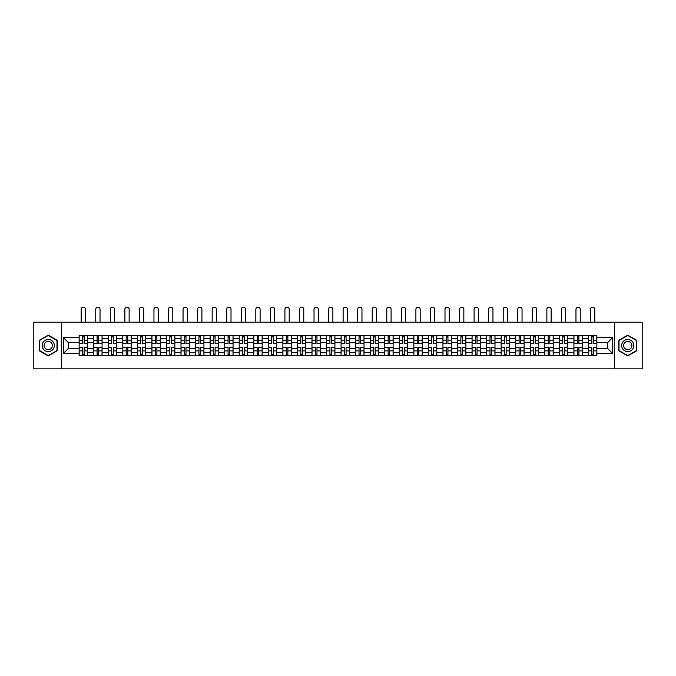 <?xml version="1.0" encoding="UTF-8"?>
<svg xmlns="http://www.w3.org/2000/svg" width="676" height="676" viewBox="0 0 676 676"><rect width="100%" height="100%" fill="white"/><g stroke="black" fill="none" stroke-linecap="round" stroke-linejoin="round"><path stroke-width="1.01" d="M614.399 368.851L642.2 368.851L642.2 322.215L33.8 322.215L33.8 368.851L614.399 368.851L614.399 322.215M93.685 355.559L93.685 338.346L87.534 338.346L87.534 355.559M87.534 338.346L87.534 335.507M93.685 338.346L93.685 335.507M102.084 335.507L102.084 355.559M108.244 355.559L108.244 335.507M116.635 335.507L116.635 355.559M122.795 355.559L122.795 335.507M131.186 335.507L131.186 355.559M137.346 355.559L137.346 335.507M145.737 335.507L145.737 355.559M151.897 355.559L151.897 335.507M160.296 335.507L160.296 355.559M166.448 355.559L166.448 335.507M174.847 335.507L174.847 355.559M180.999 355.559L180.999 335.507M189.398 335.507L189.398 355.559M195.558 355.559L195.558 335.507M203.949 335.507L203.949 355.559M210.109 355.559L210.109 335.507M218.5 335.507L218.5 355.559M224.66 355.559L224.66 335.507M233.051 335.507L233.051 355.559M239.211 355.559L239.211 335.507M247.61 335.507L247.61 355.559M253.762 355.559L253.762 335.507M262.161 335.507L262.161 355.559M268.313 355.559L268.313 335.507M276.712 335.507L276.712 355.559M282.872 355.559L282.872 335.507M291.263 335.507L291.263 355.559M297.423 355.559L297.423 335.507M305.814 335.507L305.814 355.559M311.974 355.559L311.974 335.507M320.373 335.507L320.373 355.559M326.525 355.559L326.525 335.507M334.924 335.507L334.924 355.559M341.076 355.559L341.076 335.507M349.475 335.507L349.475 355.559M355.627 355.559L355.627 335.507M364.026 335.507L364.026 355.559M370.186 355.559L370.186 335.507M378.577 335.507L378.577 355.559M384.737 355.559L384.737 335.507M393.128 335.507L393.128 355.559M399.288 355.559L399.288 335.507M407.687 335.507L407.687 355.559M413.839 355.559L413.839 335.507M422.238 335.507L422.238 355.559M428.39 355.559L428.39 335.507M436.789 335.507L436.789 355.559M442.949 355.559L442.949 335.507M451.34 335.507L451.34 355.559M457.5 355.559L457.5 335.507M465.891 335.507L465.891 355.559M472.051 355.559L472.051 335.507M480.442 335.507L480.442 355.559M486.602 355.559L486.602 335.507M495.001 335.507L495.001 355.559M501.153 355.559L501.153 335.507M509.552 335.507L509.552 355.559M515.703 355.559L515.703 335.507M524.103 335.507L524.103 355.559M530.263 355.559L530.263 335.507M538.654 335.507L538.654 355.559M544.814 355.559L544.814 335.507M553.205 335.507L553.205 355.559M559.365 355.559L559.365 335.507M567.755 335.507L567.755 355.559M573.916 355.559L573.916 335.507M582.315 335.507L582.315 355.559M588.466 355.559L588.466 335.507M588.466 348.427L582.315 348.427M573.916 348.427L567.755 348.427M559.365 348.427L553.205 348.427M544.814 348.427L538.654 348.427M530.263 348.427L524.103 348.427M515.703 348.427L509.552 348.427M501.153 348.427L495.001 348.427M486.602 348.427L480.442 348.427M472.051 348.427L465.891 348.427M457.5 348.427L451.34 348.427M442.949 348.427L436.789 348.427M428.39 348.427L422.238 348.427M413.839 348.427L407.687 348.427M399.288 348.427L393.128 348.427M384.737 348.427L378.577 348.427M370.186 348.427L364.026 348.427M355.627 348.427L349.475 348.427M341.076 348.427L334.924 348.427M326.525 348.427L320.373 348.427M311.974 348.427L305.814 348.427M297.423 348.427L291.263 348.427M282.872 348.427L276.712 348.427M268.313 348.427L262.161 348.427M253.762 348.427L247.61 348.427M239.211 348.427L233.051 348.427M224.66 348.427L218.5 348.427M210.109 348.427L203.949 348.427M195.558 348.427L189.398 348.427M180.999 348.427L174.847 348.427M166.448 348.427L160.296 348.427M151.897 348.427L145.737 348.427M137.346 348.427L131.186 348.427M122.795 348.427L116.635 348.427M108.244 348.427L102.084 348.427M93.685 348.427L87.534 348.427M588.466 342.639L582.315 342.639M573.916 342.639L567.755 342.639M559.365 342.639L553.205 342.639M544.814 342.639L538.654 342.639M530.263 342.639L524.103 342.639M515.703 342.639L509.552 342.639M501.153 342.639L495.001 342.639M486.602 342.639L480.442 342.639M472.051 342.639L465.891 342.639M457.5 342.639L451.34 342.639M442.949 342.639L436.789 342.639M428.39 342.639L422.238 342.639M413.839 342.639L407.687 342.639M399.288 342.639L393.128 342.639M384.737 342.639L378.577 342.639M370.186 342.639L364.026 342.639M355.627 342.639L349.475 342.639M341.076 342.639L334.924 342.639M326.525 342.639L320.373 342.639M311.974 342.639L305.814 342.639M297.423 342.639L291.263 342.639M282.872 342.639L276.712 342.639M268.313 342.639L262.161 342.639M253.762 342.639L247.61 342.639M239.211 342.639L233.051 342.639M224.66 342.639L218.5 342.639M210.109 342.639L203.949 342.639M195.558 342.639L189.398 342.639M180.999 342.639L174.847 342.639M166.448 342.639L160.296 342.639M151.897 342.639L145.737 342.639M137.346 342.639L131.186 342.639M122.795 342.639L116.635 342.639M108.244 342.639L102.084 342.639M93.685 342.639L87.534 342.639M68.411 348.427L79.134 348.427L79.134 342.639L68.411 342.639L68.411 348.427L63.468 353.371L63.468 337.696L79.134 337.696L79.134 342.639M596.866 342.639L596.866 348.427L607.589 348.427L607.589 342.639L596.866 342.639L596.866 335.507L79.134 335.507L79.134 337.696M596.866 337.696L612.532 337.696L612.532 353.371L596.866 353.371L596.866 348.427M79.134 348.427L79.134 355.559L596.866 355.559L596.866 353.371M79.134 353.371L63.468 353.371M61.601 368.851L61.601 322.215M57.257 340.332L48.258 335.135L39.259 340.332L39.259 350.734L48.258 355.931L57.257 350.734L57.257 340.332M636.741 340.332L627.742 335.135L618.743 340.332L618.743 350.734L627.742 355.931L636.741 350.734L636.741 340.332M84.128 354.165L82.54 354.165M82.54 336.901L84.128 336.901M98.679 354.165L97.091 354.165M97.091 336.901L98.679 336.901M113.23 354.165L111.65 354.165M111.65 336.901L113.23 336.901M127.781 354.165L126.201 354.165M126.201 336.901L127.781 336.901M142.34 354.165L140.752 354.165M140.752 336.901L142.34 336.901M156.891 354.165L155.303 354.165M155.303 336.901L156.891 336.901M171.442 354.165L169.853 354.165M169.853 336.901L171.442 336.901M185.993 354.165L184.404 354.165M184.404 336.901L185.993 336.901M200.544 354.165L198.964 354.165M198.964 336.901L200.544 336.901M215.095 354.165L213.515 354.165M213.515 336.901L215.095 336.901M229.654 354.165L228.065 354.165M228.065 336.901L229.654 336.901M244.205 354.165L242.616 354.165M242.616 336.901L244.205 336.901M258.756 354.165L257.167 354.165M257.167 336.901L258.756 336.901M273.307 354.165L271.718 354.165M271.718 336.901L273.307 336.901M287.858 354.165L286.278 354.165M286.278 336.901L287.858 336.901M302.409 354.165L300.828 354.165M300.828 336.901L302.409 336.901M316.968 354.165L315.379 354.165M315.379 336.901L316.968 336.901M331.519 354.165L329.93 354.165M329.93 336.901L331.519 336.901M346.07 354.165L344.481 354.165M344.481 336.901L346.07 336.901M360.621 354.165L359.032 354.165M359.032 336.901L360.621 336.901M375.172 354.165L373.591 354.165M373.591 336.901L375.172 336.901M389.722 354.165L388.142 354.165M388.142 336.901L389.722 336.901M404.282 354.165L402.693 354.165M402.693 336.901L404.282 336.901M418.833 354.165L417.244 354.165M417.244 336.901L418.833 336.901M433.384 354.165L431.795 354.165M431.795 336.901L433.384 336.901M447.935 354.165L446.346 354.165M446.346 336.901L447.935 336.901M462.485 354.165L460.905 354.165M460.905 336.901L462.485 336.901M477.036 354.165L475.456 354.165M475.456 336.901L477.036 336.901M491.596 354.165L490.007 354.165M490.007 336.901L491.596 336.901M506.147 354.165L504.558 354.165M504.558 336.901L506.147 336.901M520.697 354.165L519.109 354.165M519.109 336.901L520.697 336.901M535.248 354.165L533.66 354.165M533.66 336.901L535.248 336.901M549.799 354.165L548.219 354.165M548.219 336.901L549.799 336.901M564.35 354.165L562.77 354.165M562.77 336.901L564.35 336.901M578.909 354.165L577.321 354.165M577.321 336.901L578.909 336.901M593.46 354.165L591.872 354.165M591.872 336.901L593.46 336.901M63.468 337.696L68.411 342.639M607.589 348.427L612.532 353.371M607.589 342.639L612.532 337.696M85.48 322.215L85.48 309.295A2.146 2.146 0 0 0 83.334 307.149A2.146 2.146 0 0 0 81.188 309.295L81.188 322.215M84.128 343.526L84.128 335.6L87.483 335.6L87.483 343.526L84.128 343.526M82.54 336.809L84.128 336.809M82.54 335.6L79.185 335.6L79.185 343.526L82.54 343.526L82.54 335.6L84.128 335.6M82.54 347.734L79.185 347.54L82.54 347.54L82.54 355.466L79.185 355.466L81.052 355.466M79.185 347.734L79.185 355.466M84.128 354.258L82.54 354.258M85.615 355.466L87.483 355.466L87.483 347.54L84.128 347.54L84.128 355.466L81.188 355.466M87.483 355.466L85.48 355.466M100.031 322.215L100.031 309.295A2.146 2.146 0 0 0 97.885 307.149A2.146 2.146 0 0 0 95.738 309.295L95.738 322.215M98.679 343.526L98.679 335.6L102.034 335.6L102.034 343.526L98.679 343.526M97.091 336.809L98.679 336.809M97.091 335.6L93.736 335.6L93.736 343.526L97.091 343.526L97.091 335.6L98.679 335.6M114.582 322.215L114.582 309.295A2.146 2.146 0 0 0 112.436 307.149A2.146 2.146 0 0 0 110.289 309.295L110.289 322.215M113.23 343.526L113.23 335.6L116.593 335.6L116.593 343.526L113.23 343.526M111.65 336.809L113.23 336.809M111.65 335.6L108.287 335.6L108.287 343.526L111.65 343.526L111.65 335.6L113.23 335.6M43.011 348.562A6.067 6.067 0 0 0 51.291 350.785A6.067 6.067 0 0 0 53.514 342.504A6.067 6.067 0 0 0 45.224 340.281A6.067 6.067 0 0 0 43.011 348.562M44.667 347.608A4.149 4.149 0 0 0 50.337 349.129A4.149 4.149 0 0 0 51.858 343.459A4.149 4.149 0 0 0 46.188 341.938A4.149 4.149 0 0 0 44.667 347.608M48.258 335.465L56.978 340.501L56.978 350.565L48.258 355.601L39.538 350.565L39.538 340.501L48.258 335.465M622.486 348.562A6.067 6.067 0 0 0 630.776 350.785A6.067 6.067 0 0 0 632.99 342.504A6.067 6.067 0 0 0 624.708 340.281A6.067 6.067 0 0 0 622.486 348.562M624.142 347.608A4.149 4.149 0 0 0 629.812 349.129A4.149 4.149 0 0 0 631.333 343.459A4.149 4.149 0 0 0 625.663 341.938A4.149 4.149 0 0 0 624.142 347.608M627.742 335.465L636.462 340.501L636.462 350.565L627.742 355.601L619.022 350.565L619.022 340.501L627.742 335.465M97.091 347.734L93.736 347.54L97.091 347.54L97.091 355.466L93.736 355.466L95.603 355.466M93.736 347.734L93.736 355.466M98.679 354.258L97.091 354.258M100.175 355.466L102.034 355.466L102.034 347.54L98.679 347.54L98.679 355.466L95.738 355.466M102.034 355.466L100.031 355.466M111.65 347.734L108.287 347.54L111.65 347.54L111.65 355.466L108.287 355.466L110.154 355.466M108.287 347.734L108.287 355.466M113.23 354.258L111.65 354.258M114.726 355.466L116.593 355.466L116.593 347.54L113.23 347.54L113.23 355.466L110.289 355.466M116.593 355.466L114.582 355.466M129.133 322.215L129.133 309.295A2.146 2.146 0 0 0 126.995 307.149A2.146 2.146 0 0 0 124.849 309.295L124.849 322.215M127.781 343.526L127.781 335.6L131.144 335.6L131.144 343.526L127.781 343.526M126.201 336.809L127.781 336.809M126.201 335.6L122.838 335.6L122.838 343.526L126.201 343.526L126.201 335.6L127.781 335.6M143.692 322.215L143.692 309.295A2.146 2.146 0 0 0 141.546 307.149A2.146 2.146 0 0 0 139.4 309.295L139.4 322.215M142.34 343.526L142.34 335.6L145.695 335.6L145.695 343.526L142.34 343.526M140.752 336.809L142.34 336.809M140.752 335.6L137.389 335.6L137.389 343.526L140.752 343.526L140.752 335.6L142.34 335.6M158.243 322.215L158.243 309.295A2.146 2.146 0 0 0 156.097 307.149A2.146 2.146 0 0 0 153.951 309.295L153.951 322.215M156.891 343.526L156.891 335.6L160.246 335.6L160.246 343.526L156.891 343.526M155.303 336.809L156.891 336.809M155.303 335.6L151.948 335.6L151.948 343.526L155.303 343.526L155.303 335.6L156.891 335.6M126.201 347.734L122.838 347.54L126.201 347.54L126.201 355.466L122.838 355.466L124.705 355.466M122.838 347.734L122.838 355.466M127.781 354.258L126.201 354.258M129.277 355.466L131.144 355.466L131.144 347.54L127.781 347.54L127.781 355.466L124.849 355.466M131.144 355.466L129.133 355.466M140.752 347.734L137.389 347.54L140.752 347.54L140.752 355.466L137.389 355.466L139.256 355.466M137.389 347.734L137.389 355.466M142.34 354.258L140.752 354.258M143.827 355.466L145.695 355.466L145.695 347.54L142.34 347.54L142.34 355.466L139.4 355.466M145.695 355.466L143.692 355.466M155.303 347.734L151.948 347.54L155.303 347.54L155.303 355.466L151.948 355.466L153.807 355.466M151.948 347.734L151.948 355.466M156.891 354.258L155.303 354.258M158.378 355.466L160.246 355.466L160.246 347.54L156.891 347.54L156.891 355.466L153.951 355.466M160.246 355.466L158.243 355.466M172.794 322.215L172.794 309.295A2.146 2.146 0 0 0 170.648 307.149A2.146 2.146 0 0 0 168.501 309.295L168.501 322.215M171.442 343.526L171.442 335.6L174.797 335.6L174.797 343.526L171.442 343.526M169.853 336.809L171.442 336.809M169.853 335.6L166.499 335.6L166.499 343.526L169.853 343.526L169.853 335.6L171.442 335.6M169.853 347.734L166.499 347.54L169.853 347.54L169.853 355.466L166.499 355.466L168.366 355.466M166.499 347.734L166.499 355.466M171.442 354.258L169.853 354.258M172.938 355.466L174.797 355.466L174.797 347.54L171.442 347.54L171.442 355.466L168.501 355.466M174.797 355.466L172.794 355.466M187.345 322.215L187.345 309.295A2.146 2.146 0 0 0 185.199 307.149A2.146 2.146 0 0 0 183.052 309.295L183.052 322.215M185.993 343.526L185.993 335.6L189.348 335.6L189.348 343.526L185.993 343.526M184.404 336.809L185.993 336.809M184.404 335.6L181.05 335.6L181.05 343.526L184.404 343.526L184.404 335.6L185.993 335.6M184.404 347.734L181.05 347.54L184.404 347.54L184.404 355.466L181.05 355.466L182.917 355.466M181.05 347.734L181.05 355.466M185.993 354.258L184.404 354.258M187.489 355.466L189.348 355.466L189.348 347.54L185.993 347.54L185.993 355.466L183.052 355.466M189.348 355.466L187.345 355.466M201.896 322.215L201.896 309.295A2.146 2.146 0 0 0 199.75 307.149A2.146 2.146 0 0 0 197.603 309.295L197.603 322.215M200.544 343.526L200.544 335.6L203.907 335.6L203.907 343.526L200.544 343.526M198.964 336.809L200.544 336.809M198.964 335.6L195.601 335.6L195.601 343.526L198.964 343.526L198.964 335.6L200.544 335.6M198.964 347.734L195.601 347.54L198.964 347.54L198.964 355.466L195.601 355.466L197.468 355.466M195.601 347.734L195.601 355.466M200.544 354.258L198.964 354.258M202.039 355.466L203.907 355.466L203.907 347.54L200.544 347.54L200.544 355.466L197.603 355.466M203.907 355.466L201.896 355.466M216.447 322.215L216.447 309.295A2.146 2.146 0 0 0 214.309 307.149A2.146 2.146 0 0 0 212.163 309.295L212.163 322.215M215.095 343.526L215.095 335.6L218.458 335.6L218.458 343.526L215.095 343.526M213.515 336.809L215.095 336.809M213.515 335.6L210.151 335.6L210.151 343.526L213.515 343.526L213.515 335.6L215.095 335.6M213.515 347.734L210.151 347.54L213.515 347.54L213.515 355.466L210.151 355.466L212.019 355.466M210.151 347.734L210.151 355.466M215.095 354.258L213.515 354.258M216.59 355.466L218.458 355.466L218.458 347.54L215.095 347.54L215.095 355.466L212.163 355.466M218.458 355.466L216.447 355.466M231.006 322.215L231.006 309.295A2.146 2.146 0 0 0 228.86 307.149A2.146 2.146 0 0 0 226.714 309.295L226.714 322.215M229.654 343.526L229.654 335.6L233.009 335.6L233.009 343.526L229.654 343.526M228.065 336.809L229.654 336.809M228.065 335.6L224.702 335.6L224.702 343.526L228.065 343.526L228.065 335.6L229.654 335.6M245.557 322.215L245.557 309.295A2.146 2.146 0 0 0 243.411 307.149A2.146 2.146 0 0 0 241.264 309.295L241.264 322.215M244.205 343.526L244.205 335.6L247.56 335.6L247.56 343.526L244.205 343.526M242.616 336.809L244.205 336.809M242.616 335.6L239.262 335.6L239.262 343.526L242.616 343.526L242.616 335.6L244.205 335.6M260.108 322.215L260.108 309.295A2.146 2.146 0 0 0 257.962 307.149A2.146 2.146 0 0 0 255.815 309.295L255.815 322.215M258.756 343.526L258.756 335.6L262.111 335.6L262.111 343.526L258.756 343.526M257.167 336.809L258.756 336.809M257.167 335.6L253.813 335.6L253.813 343.526L257.167 343.526L257.167 335.6L258.756 335.6M274.659 322.215L274.659 309.295A2.146 2.146 0 0 0 272.512 307.149A2.146 2.146 0 0 0 270.366 309.295L270.366 322.215M273.307 343.526L273.307 335.6L276.661 335.6L276.661 343.526L273.307 343.526M271.718 336.809L273.307 336.809M271.718 335.6L268.364 335.6L268.364 343.526L271.718 343.526L271.718 335.6L273.307 335.6M289.21 322.215L289.21 309.295A2.146 2.146 0 0 0 287.063 307.149A2.146 2.146 0 0 0 284.917 309.295L284.917 322.215M287.858 343.526L287.858 335.6L291.221 335.6L291.221 343.526L287.858 343.526M286.278 336.809L287.858 336.809M286.278 335.6L282.914 335.6L282.914 343.526L286.278 343.526L286.278 335.6L287.858 335.6M303.761 322.215L303.761 309.295A2.146 2.146 0 0 0 301.623 307.149A2.146 2.146 0 0 0 299.476 309.295L299.476 322.215M302.409 343.526L302.409 335.6L305.772 335.6L305.772 343.526L302.409 343.526M300.828 336.809L302.409 336.809M300.828 335.6L297.465 335.6L297.465 343.526L300.828 343.526L300.828 335.6L302.409 335.6M228.065 347.734L224.702 347.54L228.065 347.54L228.065 355.466L224.702 355.466L226.57 355.466M224.702 347.734L224.702 355.466M229.654 354.258L228.065 354.258M231.141 355.466L233.009 355.466L233.009 347.54L229.654 347.54L229.654 355.466L226.714 355.466M233.009 355.466L231.006 355.466M242.616 347.734L239.262 347.54L242.616 347.54L242.616 355.466L239.262 355.466L241.121 355.466M239.262 347.734L239.262 355.466M244.205 354.258L242.616 354.258M245.692 355.466L247.56 355.466L247.56 347.54L244.205 347.54L244.205 355.466L241.264 355.466M247.56 355.466L245.557 355.466M257.167 347.734L253.813 347.54L257.167 347.54L257.167 355.466L253.813 355.466L255.68 355.466M253.813 347.734L253.813 355.466M258.756 354.258L257.167 354.258M260.252 355.466L262.111 355.466L262.111 347.54L258.756 347.54L258.756 355.466L255.815 355.466M262.111 355.466L260.108 355.466M271.718 347.734L268.364 347.54L271.718 347.54L271.718 355.466L268.364 355.466L270.231 355.466M268.364 347.734L268.364 355.466M273.307 354.258L271.718 354.258M274.802 355.466L276.661 355.466L276.661 347.54L273.307 347.54L273.307 355.466L270.366 355.466M276.661 355.466L274.659 355.466M286.278 347.734L282.914 347.54L286.278 347.54L286.278 355.466L282.914 355.466L284.782 355.466M282.914 347.734L282.914 355.466M287.858 354.258L286.278 354.258M289.353 355.466L291.221 355.466L291.221 347.54L287.858 347.54L287.858 355.466L284.917 355.466M291.221 355.466L289.21 355.466M300.828 347.734L297.465 347.54L300.828 347.54L300.828 355.466L297.465 355.466L299.333 355.466M297.465 347.734L297.465 355.466M302.409 354.258L300.828 354.258M303.904 355.466L305.772 355.466L305.772 347.54L302.409 347.54L302.409 355.466L299.476 355.466M305.772 355.466L303.761 355.466M318.32 322.215L318.32 309.295A2.146 2.146 0 0 0 316.174 307.149A2.146 2.146 0 0 0 314.027 309.295L314.027 322.215M316.968 343.526L316.968 335.6L320.323 335.6L320.323 343.526L316.968 343.526M315.379 336.809L316.968 336.809M315.379 335.6L312.016 335.6L312.016 343.526L315.379 343.526L315.379 335.6L316.968 335.6M315.379 347.734L312.016 347.54L315.379 347.54L315.379 355.466L312.016 355.466L313.884 355.466M312.016 347.734L312.016 355.466M316.968 354.258L315.379 354.258M318.455 355.466L320.323 355.466L320.323 347.54L316.968 347.54L316.968 355.466L314.027 355.466M320.323 355.466L318.32 355.466M332.871 322.215L332.871 309.295A2.146 2.146 0 0 0 330.725 307.149A2.146 2.146 0 0 0 328.578 309.295L328.578 322.215M331.519 343.526L331.519 335.6L334.873 335.6L334.873 343.526L331.519 343.526M329.93 336.809L331.519 336.809M329.93 335.6L326.576 335.6L326.576 343.526L329.93 343.526L329.93 335.6L331.519 335.6M329.93 347.734L326.576 347.54L329.93 347.54L329.93 355.466L326.576 355.466L328.435 355.466M326.576 347.734L326.576 355.466M331.519 354.258L329.93 354.258M333.006 355.466L334.873 355.466L334.873 347.54L331.519 347.54L331.519 355.466L328.578 355.466M334.873 355.466L332.871 355.466M347.422 322.215L347.422 309.295A2.146 2.146 0 0 0 345.275 307.149A2.146 2.146 0 0 0 343.129 309.295L343.129 322.215M346.07 343.526L346.07 335.6L349.424 335.6L349.424 343.526L346.07 343.526M344.481 336.809L346.07 336.809M344.481 335.6L341.126 335.6L341.126 343.526L344.481 343.526L344.481 335.6L346.07 335.6M344.481 347.734L341.126 347.54L344.481 347.54L344.481 355.466L341.126 355.466L342.994 355.466M341.126 347.734L341.126 355.466M346.07 354.258L344.481 354.258M347.565 355.466L349.424 355.466L349.424 347.54L346.07 347.54L346.07 355.466L343.129 355.466M349.424 355.466L347.422 355.466M361.973 322.215L361.973 309.295A2.146 2.146 0 0 0 359.826 307.149A2.146 2.146 0 0 0 357.68 309.295L357.68 322.215M360.621 343.526L360.621 335.6L363.984 335.6L363.984 343.526L360.621 343.526M359.032 336.809L360.621 336.809M359.032 335.6L355.677 335.6L355.677 343.526L359.032 343.526L359.032 335.6L360.621 335.6M359.032 347.734L355.677 347.54L359.032 347.54L359.032 355.466L355.677 355.466L357.545 355.466M355.677 347.734L355.677 355.466M360.621 354.258L359.032 354.258M362.116 355.466L363.984 355.466L363.984 347.54L360.621 347.54L360.621 355.466L357.68 355.466M363.984 355.466L361.973 355.466M376.524 322.215L376.524 309.295A2.146 2.146 0 0 0 374.377 307.149A2.146 2.146 0 0 0 372.239 309.295L372.239 322.215M375.172 343.526L375.172 335.6L378.535 335.6L378.535 343.526L375.172 343.526M373.591 336.809L375.172 336.809M373.591 335.6L370.228 335.6L370.228 343.526L373.591 343.526L373.591 335.6L375.172 335.6M373.591 347.734L370.228 347.54L373.591 347.54L373.591 355.466L370.228 355.466L372.096 355.466M370.228 347.734L370.228 355.466M375.172 354.258L373.591 354.258M376.667 355.466L378.535 355.466L378.535 347.54L375.172 347.54L375.172 355.466L372.239 355.466M378.535 355.466L376.524 355.466M391.083 322.215L391.083 309.295A2.146 2.146 0 0 0 388.937 307.149A2.146 2.146 0 0 0 386.79 309.295L386.79 322.215M389.722 343.526L389.722 335.6L393.086 335.6L393.086 343.526L389.722 343.526M388.142 336.809L389.722 336.809M388.142 335.6L384.779 335.6L384.779 343.526L388.142 343.526L388.142 335.6L389.722 335.6M388.142 347.734L384.779 347.54L388.142 347.54L388.142 355.466L384.779 355.466L386.647 355.466M384.779 347.734L384.779 355.466M389.722 354.258L388.142 354.258M391.218 355.466L393.086 355.466L393.086 347.54L389.722 347.54L389.722 355.466L386.79 355.466M393.086 355.466L391.083 355.466M405.634 322.215L405.634 309.295A2.146 2.146 0 0 0 403.488 307.149A2.146 2.146 0 0 0 401.341 309.295L401.341 322.215M404.282 343.526L404.282 335.6L407.636 335.6L407.636 343.526L404.282 343.526M402.693 336.809L404.282 336.809M402.693 335.6L399.339 335.6L399.339 343.526L402.693 343.526L402.693 335.6L404.282 335.6M402.693 347.734L399.339 347.54L402.693 347.54L402.693 355.466L399.339 355.466L401.198 355.466M399.339 347.734L399.339 355.466M404.282 354.258L402.693 354.258M405.769 355.466L407.636 355.466L407.636 347.54L404.282 347.54L404.282 355.466L401.341 355.466M407.636 355.466L405.634 355.466M420.185 322.215L420.185 309.295A2.146 2.146 0 0 0 418.038 307.149A2.146 2.146 0 0 0 415.892 309.295L415.892 322.215M418.833 343.526L418.833 335.6L422.187 335.6L422.187 343.526L418.833 343.526M417.244 336.809L418.833 336.809M417.244 335.6L413.889 335.6L413.889 343.526L417.244 343.526L417.244 335.6L418.833 335.6M417.244 347.734L413.889 347.54L417.244 347.54L417.244 355.466L413.889 355.466L415.748 355.466M413.889 347.734L413.889 355.466M418.833 354.258L417.244 354.258M420.32 355.466L422.187 355.466L422.187 347.54L418.833 347.54L418.833 355.466L415.892 355.466M422.187 355.466L420.185 355.466M434.736 322.215L434.736 309.295A2.146 2.146 0 0 0 432.589 307.149A2.146 2.146 0 0 0 430.443 309.295L430.443 322.215M433.384 343.526L433.384 335.6L436.738 335.6L436.738 343.526L433.384 343.526M431.795 336.809L433.384 336.809M431.795 335.6L428.44 335.6L428.44 343.526L431.795 343.526L431.795 335.6L433.384 335.6M431.795 347.734L428.44 347.54L431.795 347.54L431.795 355.466L428.44 355.466L430.308 355.466M428.44 347.734L428.44 355.466M433.384 354.258L431.795 354.258M434.879 355.466L436.738 355.466L436.738 347.54L433.384 347.54L433.384 355.466L430.443 355.466M436.738 355.466L434.736 355.466M449.287 322.215L449.287 309.295A2.146 2.146 0 0 0 447.14 307.149A2.146 2.146 0 0 0 444.994 309.295L444.994 322.215M447.935 343.526L447.935 335.6L451.298 335.6L451.298 343.526L447.935 343.526M446.346 336.809L447.935 336.809M446.346 335.6L442.991 335.6L442.991 343.526L446.346 343.526L446.346 335.6L447.935 335.6M446.346 347.734L442.991 347.54L446.346 347.54L446.346 355.466L442.991 355.466L444.859 355.466M442.991 347.734L442.991 355.466M447.935 354.258L446.346 354.258M449.43 355.466L451.298 355.466L451.298 347.54L447.935 347.54L447.935 355.466L444.994 355.466M451.298 355.466L449.287 355.466M463.837 322.215L463.837 309.295A2.146 2.146 0 0 0 461.691 307.149A2.146 2.146 0 0 0 459.553 309.295L459.553 322.215M462.485 343.526L462.485 335.6L465.848 335.6L465.848 343.526L462.485 343.526M460.905 336.809L462.485 336.809M460.905 335.6L457.542 335.6L457.542 343.526L460.905 343.526L460.905 335.6L462.485 335.6M460.905 347.734L457.542 347.54L460.905 347.54L460.905 355.466L457.542 355.466L459.41 355.466M457.542 347.734L457.542 355.466M462.485 354.258L460.905 354.258M463.981 355.466L465.848 355.466L465.848 347.54L462.485 347.54L462.485 355.466L459.553 355.466M465.848 355.466L463.837 355.466M478.397 322.215L478.397 309.295A2.146 2.146 0 0 0 476.25 307.149A2.146 2.146 0 0 0 474.104 309.295L474.104 322.215M477.036 343.526L477.036 335.6L480.399 335.6L480.399 343.526L477.036 343.526M475.456 336.809L477.036 336.809M475.456 335.6L472.093 335.6L472.093 343.526L475.456 343.526L475.456 335.6L477.036 335.6M475.456 347.734L472.093 347.54L475.456 347.54L475.456 355.466L472.093 355.466L473.96 355.466M472.093 347.734L472.093 355.466M477.036 354.258L475.456 354.258M478.532 355.466L480.399 355.466L480.399 347.54L477.036 347.54L477.036 355.466L474.104 355.466M480.399 355.466L478.397 355.466M492.948 322.215L492.948 309.295A2.146 2.146 0 0 0 490.801 307.149A2.146 2.146 0 0 0 488.655 309.295L488.655 322.215M491.596 343.526L491.596 335.6L494.95 335.6L494.95 343.526L491.596 343.526M490.007 336.809L491.596 336.809M490.007 335.6L486.652 335.6L486.652 343.526L490.007 343.526L490.007 335.6L491.596 335.6M490.007 347.734L486.652 347.54L490.007 347.54L490.007 355.466L486.652 355.466L488.511 355.466M486.652 347.734L486.652 355.466M491.596 354.258L490.007 354.258M493.083 355.466L494.95 355.466L494.95 347.54L491.596 347.54L491.596 355.466L488.655 355.466M494.95 355.466L492.948 355.466M507.499 322.215L507.499 309.295A2.146 2.146 0 0 0 505.352 307.149A2.146 2.146 0 0 0 503.206 309.295L503.206 322.215M506.147 343.526L506.147 335.6L509.501 335.6L509.501 343.526L506.147 343.526M504.558 336.809L506.147 336.809M504.558 335.6L501.203 335.6L501.203 343.526L504.558 343.526L504.558 335.6L506.147 335.6M504.558 347.734L501.203 347.54L504.558 347.54L504.558 355.466L501.203 355.466L503.062 355.466M501.203 347.734L501.203 355.466M506.147 354.258L504.558 354.258M507.634 355.466L509.501 355.466L509.501 347.54L506.147 347.54L506.147 355.466L503.206 355.466M509.501 355.466L507.499 355.466M522.049 322.215L522.049 309.295A2.146 2.146 0 0 0 519.903 307.149A2.146 2.146 0 0 0 517.757 309.295L517.757 322.215M520.697 343.526L520.697 335.6L524.052 335.6L524.052 343.526L520.697 343.526M519.109 336.809L520.697 336.809M519.109 335.6L515.754 335.6L515.754 343.526L519.109 343.526L519.109 335.6L520.697 335.6M519.109 347.734L515.754 347.54L519.109 347.54L519.109 355.466L515.754 355.466L517.622 355.466M515.754 347.734L515.754 355.466M520.697 354.258L519.109 354.258M522.193 355.466L524.052 355.466L524.052 347.54L520.697 347.54L520.697 355.466L517.757 355.466M524.052 355.466L522.049 355.466M536.6 322.215L536.6 309.295A2.146 2.146 0 0 0 534.454 307.149A2.146 2.146 0 0 0 532.308 309.295L532.308 322.215M535.248 343.526L535.248 335.6L538.611 335.6L538.611 343.526L535.248 343.526M533.66 336.809L535.248 336.809M533.66 335.6L530.305 335.6L530.305 343.526L533.66 343.526L533.66 335.6L535.248 335.6M533.66 347.734L530.305 347.54L533.66 347.54L533.66 355.466L530.305 355.466L532.173 355.466M530.305 347.734L530.305 355.466M535.248 354.258L533.66 354.258M536.744 355.466L538.611 355.466L538.611 347.54L535.248 347.54L535.248 355.466L532.308 355.466M538.611 355.466L536.6 355.466M551.151 322.215L551.151 309.295A2.146 2.146 0 0 0 549.005 307.149A2.146 2.146 0 0 0 546.867 309.295L546.867 322.215M549.799 343.526L549.799 335.6L553.162 335.6L553.162 343.526L549.799 343.526M548.219 336.809L549.799 336.809M548.219 335.6L544.856 335.6L544.856 343.526L548.219 343.526L548.219 335.6L549.799 335.6M548.219 347.734L544.856 347.54L548.219 347.54L548.219 355.466L544.856 355.466L546.723 355.466M544.856 347.734L544.856 355.466M549.799 354.258L548.219 354.258M551.295 355.466L553.162 355.466L553.162 347.54L549.799 347.54L549.799 355.466L546.867 355.466M553.162 355.466L551.151 355.466M565.711 322.215L565.711 309.295A2.146 2.146 0 0 0 563.564 307.149A2.146 2.146 0 0 0 561.418 309.295L561.418 322.215M564.35 343.526L564.35 335.6L567.713 335.6L567.713 343.526L564.35 343.526M562.77 336.809L564.35 336.809M562.77 335.6L559.407 335.6L559.407 343.526L562.77 343.526L562.77 335.6L564.35 335.6M562.77 347.734L559.407 347.54L562.77 347.54L562.77 355.466L559.407 355.466L561.274 355.466M559.407 347.734L559.407 355.466M564.35 354.258L562.77 354.258M565.846 355.466L567.713 355.466L567.713 347.54L564.35 347.54L564.35 355.466L561.418 355.466M567.713 355.466L565.711 355.466M580.262 322.215L580.262 309.295A2.146 2.146 0 0 0 578.115 307.149A2.146 2.146 0 0 0 575.969 309.295L575.969 322.215M578.909 343.526L578.909 335.6L582.264 335.6L582.264 343.526L578.909 343.526M577.321 336.809L578.909 336.809M577.321 335.6L573.966 335.6L573.966 343.526L577.321 343.526L577.321 335.6L578.909 335.6M577.321 347.734L573.966 347.54L577.321 347.54L577.321 355.466L573.966 355.466L575.825 355.466M573.966 347.734L573.966 355.466M578.909 354.258L577.321 354.258M580.397 355.466L582.264 355.466L582.264 347.54L578.909 347.54L578.909 355.466L575.969 355.466M582.264 355.466L580.262 355.466M594.812 322.215L594.812 309.295A2.146 2.146 0 0 0 592.666 307.149A2.146 2.146 0 0 0 590.52 309.295L590.52 322.215M593.46 343.526L593.46 335.6L596.815 335.6L596.815 343.526L593.46 343.526M591.872 336.809L593.46 336.809M591.872 335.6L588.517 335.6L588.517 343.526L591.872 343.526L591.872 335.6L593.46 335.6M591.872 347.734L588.517 347.54L591.872 347.54L591.872 355.466L588.517 355.466L590.385 355.466M588.517 347.734L588.517 355.466M593.46 354.258L591.872 354.258M594.948 355.466L596.815 355.466L596.815 347.54L593.46 347.54L593.46 355.466L590.52 355.466M596.815 355.466L594.812 355.466M573.916 338.346L567.755 338.346M559.365 338.346L553.205 338.346M544.814 338.346L538.654 338.346M530.263 338.346L524.103 338.346M515.703 338.346L509.552 338.346M501.153 338.346L495.001 338.346M486.602 338.346L480.442 338.346M472.051 338.346L465.891 338.346M457.5 338.346L451.34 338.346M442.949 338.346L436.789 338.346M428.39 338.346L422.238 338.346M413.839 338.346L407.687 338.346M399.288 338.346L393.128 338.346M384.737 338.346L378.577 338.346M370.186 338.346L364.026 338.346M355.627 338.346L349.475 338.346M341.076 338.346L334.924 338.346M326.525 338.346L320.373 338.346M311.974 338.346L305.814 338.346M297.423 338.346L291.263 338.346M282.872 338.346L276.712 338.346M268.313 338.346L262.161 338.346M253.762 338.346L247.61 338.346M239.211 338.346L233.051 338.346M224.66 338.346L218.5 338.346M210.109 338.346L203.949 338.346M195.558 338.346L189.398 338.346M180.999 338.346L174.847 338.346M166.448 338.346L160.296 338.346M151.897 338.346L145.737 338.346M137.346 338.346L131.186 338.346M122.795 338.346L116.635 338.346M108.244 338.346L102.084 338.346M588.466 338.346L582.315 338.346M573.916 352.711L567.755 352.711M559.365 352.711L553.205 352.711M544.814 352.711L538.654 352.711M530.263 352.711L524.103 352.711M515.703 352.711L509.552 352.711M501.153 352.711L495.001 352.711M486.602 352.711L480.442 352.711M472.051 352.711L465.891 352.711M457.5 352.711L451.34 352.711M442.949 352.711L436.789 352.711M428.39 352.711L422.238 352.711M413.839 352.711L407.687 352.711M399.288 352.711L393.128 352.711M384.737 352.711L378.577 352.711M370.186 352.711L364.026 352.711M355.627 352.711L349.475 352.711M341.076 352.711L334.924 352.711M326.525 352.711L320.373 352.711M311.974 352.711L305.814 352.711M297.423 352.711L291.263 352.711M282.872 352.711L276.712 352.711M268.313 352.711L262.161 352.711M253.762 352.711L247.61 352.711M239.211 352.711L233.051 352.711M224.66 352.711L218.5 352.711M210.109 352.711L203.949 352.711M195.558 352.711L189.398 352.711M180.999 352.711L174.847 352.711M166.448 352.711L160.296 352.711M151.897 352.711L145.737 352.711M137.346 352.711L131.186 352.711M122.795 352.711L116.635 352.711M108.244 352.711L102.084 352.711M93.685 352.711L87.534 352.711M588.466 352.711L582.315 352.711M84.128 343.332L87.483 343.332M84.128 340.18L87.483 340.18M79.185 343.332L82.54 343.332M79.185 340.18L82.54 340.18M82.54 350.886L79.185 350.886M87.483 347.734L84.128 347.734M87.483 350.886L84.128 350.886M98.679 343.332L102.034 343.332M98.679 340.18L102.034 340.18M93.736 343.332L97.091 343.332M93.736 340.18L97.091 340.18M113.23 343.332L116.593 343.332M113.23 340.18L116.593 340.18M108.287 343.332L111.65 343.332M108.287 340.18L111.65 340.18M97.091 350.886L93.736 350.886M102.034 347.734L98.679 347.734M102.034 350.886L98.679 350.886M111.65 350.886L108.287 350.886M116.593 347.734L113.23 347.734M116.593 350.886L113.23 350.886M127.781 343.332L131.144 343.332M127.781 340.18L131.144 340.18M122.838 343.332L126.201 343.332M122.838 340.18L126.201 340.18M142.34 343.332L145.695 343.332M142.34 340.18L145.695 340.18M137.389 343.332L140.752 343.332M137.389 340.18L140.752 340.18M156.891 343.332L160.246 343.332M156.891 340.18L160.246 340.18M151.948 343.332L155.303 343.332M151.948 340.18L155.303 340.18M126.201 350.886L122.838 350.886M131.144 347.734L127.781 347.734M131.144 350.886L127.781 350.886M140.752 350.886L137.389 350.886M145.695 347.734L142.34 347.734M145.695 350.886L142.34 350.886M155.303 350.886L151.948 350.886M160.246 347.734L156.891 347.734M160.246 350.886L156.891 350.886M171.442 343.332L174.797 343.332M171.442 340.18L174.797 340.18M166.499 343.332L169.853 343.332M166.499 340.18L169.853 340.18M169.853 350.886L166.499 350.886M174.797 347.734L171.442 347.734M174.797 350.886L171.442 350.886M185.993 343.332L189.348 343.332M185.993 340.18L189.348 340.18M181.05 343.332L184.404 343.332M181.05 340.18L184.404 340.18M184.404 350.886L181.05 350.886M189.348 347.734L185.993 347.734M189.348 350.886L185.993 350.886M200.544 343.332L203.907 343.332M200.544 340.18L203.907 340.18M195.601 343.332L198.964 343.332M195.601 340.18L198.964 340.18M198.964 350.886L195.601 350.886M203.907 347.734L200.544 347.734M203.907 350.886L200.544 350.886M215.095 343.332L218.458 343.332M215.095 340.18L218.458 340.18M210.151 343.332L213.515 343.332M210.151 340.18L213.515 340.18M213.515 350.886L210.151 350.886M218.458 347.734L215.095 347.734M218.458 350.886L215.095 350.886M229.654 343.332L233.009 343.332M229.654 340.18L233.009 340.18M224.702 343.332L228.065 343.332M224.702 340.18L228.065 340.18M244.205 343.332L247.56 343.332M244.205 340.18L247.56 340.18M239.262 343.332L242.616 343.332M239.262 340.18L242.616 340.18M258.756 343.332L262.111 343.332M258.756 340.18L262.111 340.18M253.813 343.332L257.167 343.332M253.813 340.18L257.167 340.18M273.307 343.332L276.661 343.332M273.307 340.18L276.661 340.18M268.364 343.332L271.718 343.332M268.364 340.18L271.718 340.18M287.858 343.332L291.221 343.332M287.858 340.18L291.221 340.18M282.914 343.332L286.278 343.332M282.914 340.18L286.278 340.18M302.409 343.332L305.772 343.332M302.409 340.18L305.772 340.18M297.465 343.332L300.828 343.332M297.465 340.18L300.828 340.18M228.065 350.886L224.702 350.886M233.009 347.734L229.654 347.734M233.009 350.886L229.654 350.886M242.616 350.886L239.262 350.886M247.56 347.734L244.205 347.734M247.56 350.886L244.205 350.886M257.167 350.886L253.813 350.886M262.111 347.734L258.756 347.734M262.111 350.886L258.756 350.886M271.718 350.886L268.364 350.886M276.661 347.734L273.307 347.734M276.661 350.886L273.307 350.886M286.278 350.886L282.914 350.886M291.221 347.734L287.858 347.734M291.221 350.886L287.858 350.886M300.828 350.886L297.465 350.886M305.772 347.734L302.409 347.734M305.772 350.886L302.409 350.886M316.968 343.332L320.323 343.332M316.968 340.18L320.323 340.18M312.016 343.332L315.379 343.332M312.016 340.18L315.379 340.18M315.379 350.886L312.016 350.886M320.323 347.734L316.968 347.734M320.323 350.886L316.968 350.886M331.519 343.332L334.873 343.332M331.519 340.18L334.873 340.18M326.576 343.332L329.93 343.332M326.576 340.18L329.93 340.18M329.93 350.886L326.576 350.886M334.873 347.734L331.519 347.734M334.873 350.886L331.519 350.886M346.07 343.332L349.424 343.332M346.07 340.18L349.424 340.18M341.126 343.332L344.481 343.332M341.126 340.18L344.481 340.18M344.481 350.886L341.126 350.886M349.424 347.734L346.07 347.734M349.424 350.886L346.07 350.886M360.621 343.332L363.984 343.332M360.621 340.18L363.984 340.18M355.677 343.332L359.032 343.332M355.677 340.18L359.032 340.18M359.032 350.886L355.677 350.886M363.984 347.734L360.621 347.734M363.984 350.886L360.621 350.886M375.172 343.332L378.535 343.332M375.172 340.18L378.535 340.18M370.228 343.332L373.591 343.332M370.228 340.18L373.591 340.18M373.591 350.886L370.228 350.886M378.535 347.734L375.172 347.734M378.535 350.886L375.172 350.886M389.722 343.332L393.086 343.332M389.722 340.18L393.086 340.18M384.779 343.332L388.142 343.332M384.779 340.18L388.142 340.18M388.142 350.886L384.779 350.886M393.086 347.734L389.722 347.734M393.086 350.886L389.722 350.886M404.282 343.332L407.636 343.332M404.282 340.18L407.636 340.18M399.339 343.332L402.693 343.332M399.339 340.18L402.693 340.18M402.693 350.886L399.339 350.886M407.636 347.734L404.282 347.734M407.636 350.886L404.282 350.886M418.833 343.332L422.187 343.332M418.833 340.18L422.187 340.18M413.889 343.332L417.244 343.332M413.889 340.18L417.244 340.18M417.244 350.886L413.889 350.886M422.187 347.734L418.833 347.734M422.187 350.886L418.833 350.886M433.384 343.332L436.738 343.332M433.384 340.18L436.738 340.18M428.44 343.332L431.795 343.332M428.44 340.18L431.795 340.18M431.795 350.886L428.44 350.886M436.738 347.734L433.384 347.734M436.738 350.886L433.384 350.886M447.935 343.332L451.298 343.332M447.935 340.18L451.298 340.18M442.991 343.332L446.346 343.332M442.991 340.18L446.346 340.18M446.346 350.886L442.991 350.886M451.298 347.734L447.935 347.734M451.298 350.886L447.935 350.886M462.485 343.332L465.848 343.332M462.485 340.18L465.848 340.18M457.542 343.332L460.905 343.332M457.542 340.18L460.905 340.18M460.905 350.886L457.542 350.886M465.848 347.734L462.485 347.734M465.848 350.886L462.485 350.886M477.036 343.332L480.399 343.332M477.036 340.18L480.399 340.18M472.093 343.332L475.456 343.332M472.093 340.18L475.456 340.18M475.456 350.886L472.093 350.886M480.399 347.734L477.036 347.734M480.399 350.886L477.036 350.886M491.596 343.332L494.95 343.332M491.596 340.18L494.95 340.18M486.652 343.332L490.007 343.332M486.652 340.18L490.007 340.18M490.007 350.886L486.652 350.886M494.95 347.734L491.596 347.734M494.95 350.886L491.596 350.886M506.147 343.332L509.501 343.332M506.147 340.18L509.501 340.18M501.203 343.332L504.558 343.332M501.203 340.18L504.558 340.18M504.558 350.886L501.203 350.886M509.501 347.734L506.147 347.734M509.501 350.886L506.147 350.886M520.697 343.332L524.052 343.332M520.697 340.18L524.052 340.18M515.754 343.332L519.109 343.332M515.754 340.18L519.109 340.18M519.109 350.886L515.754 350.886M524.052 347.734L520.697 347.734M524.052 350.886L520.697 350.886M535.248 343.332L538.611 343.332M535.248 340.18L538.611 340.18M530.305 343.332L533.66 343.332M530.305 340.18L533.66 340.18M533.66 350.886L530.305 350.886M538.611 347.734L535.248 347.734M538.611 350.886L535.248 350.886M549.799 343.332L553.162 343.332M549.799 340.18L553.162 340.18M544.856 343.332L548.219 343.332M544.856 340.18L548.219 340.18M548.219 350.886L544.856 350.886M553.162 347.734L549.799 347.734M553.162 350.886L549.799 350.886M564.35 343.332L567.713 343.332M564.35 340.18L567.713 340.18M559.407 343.332L562.77 343.332M559.407 340.18L562.77 340.18M562.77 350.886L559.407 350.886M567.713 347.734L564.35 347.734M567.713 350.886L564.35 350.886M578.909 343.332L582.264 343.332M578.909 340.18L582.264 340.18M573.966 343.332L577.321 343.332M573.966 340.18L577.321 340.18M577.321 350.886L573.966 350.886M582.264 347.734L578.909 347.734M582.264 350.886L578.909 350.886M593.46 343.332L596.815 343.332M593.46 340.18L596.815 340.18M588.517 343.332L591.872 343.332M588.517 340.18L591.872 340.18M591.872 350.886L588.517 350.886M596.815 347.734L593.46 347.734M596.815 350.886L593.46 350.886"/></g></svg>
